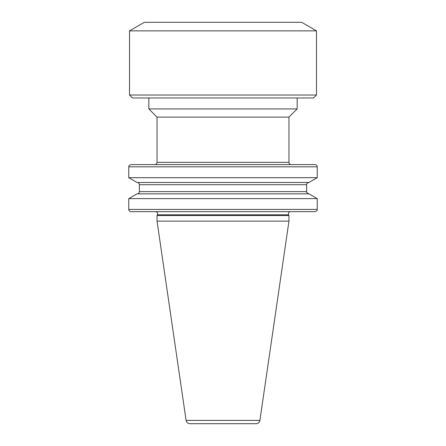<?xml version="1.0" encoding="UTF-8"?>
<svg xmlns="http://www.w3.org/2000/svg" width="446" height="446" viewBox="0 0 446 446"><rect width="100%" height="100%" fill="white"/><g stroke="black" fill="none" stroke-linecap="round" stroke-linejoin="round"><path stroke-width="0.67" d="M297.153 97.981L297.153 108.93L288.958 117.125L288.958 162.344A2.263 2.263 0 0 0 291.221 164.607L154.779 164.607A2.263 2.263 0 0 0 157.042 162.344L288.958 162.344M148.847 97.981L148.847 108.93L297.153 108.93M288.958 215.546L157.042 215.546L157.382 214.816A2.224 2.224 0 0 0 155.364 211.649L290.636 211.649A2.224 2.224 0 0 0 288.618 214.816L288.958 215.546L288.958 221.144L259.901 420.4A3.858 3.858 0 0 1 256.082 423.7L189.918 423.7L256.082 423.7M157.042 215.546L157.042 221.144L186.099 420.4A3.858 3.858 0 0 0 189.918 423.7M157.042 221.144L288.958 221.144M148.847 108.93L157.042 117.125L288.958 117.125M157.042 117.125L157.042 162.344M128.771 198.621L137.056 193.843L308.944 193.843L317.229 198.621L128.771 198.621L128.771 209.425L317.229 209.425L317.229 198.621M317.229 177.692L308.944 182.475L137.056 182.475L128.771 177.692L317.229 177.692L317.229 166.832L128.771 166.832C129.162 166.325 127.885 165.767 130.996 164.607L315.004 164.607A2.224 2.224 0 0 1 317.229 166.832M128.771 177.692L128.771 166.832M137.156 182.475A2.224 2.224 0 0 1 139.381 184.7L306.619 184.7C306.932 184.388 305.761 183.624 308.844 182.475M137.156 193.843A2.224 2.224 0 0 0 139.381 191.613L139.381 184.7M317.229 209.425C316.916 209.731 318.087 210.501 315.004 211.649L130.996 211.649A2.224 2.224 0 0 1 128.771 209.425M132.479 97.981L129.513 95.015L129.513 30.869L144.353 22.3L301.647 22.3L316.487 30.869L316.487 95.015L313.521 97.981L132.479 97.981M129.513 30.869L316.487 30.869M129.513 95.015L316.487 95.015M186.099 420.4L259.901 420.4M157.382 214.816L288.618 214.816M139.381 191.613L306.619 191.613L306.619 184.7M306.619 191.613C305.973 191.925 306.72 192.666 308.844 193.843"/></g></svg>
